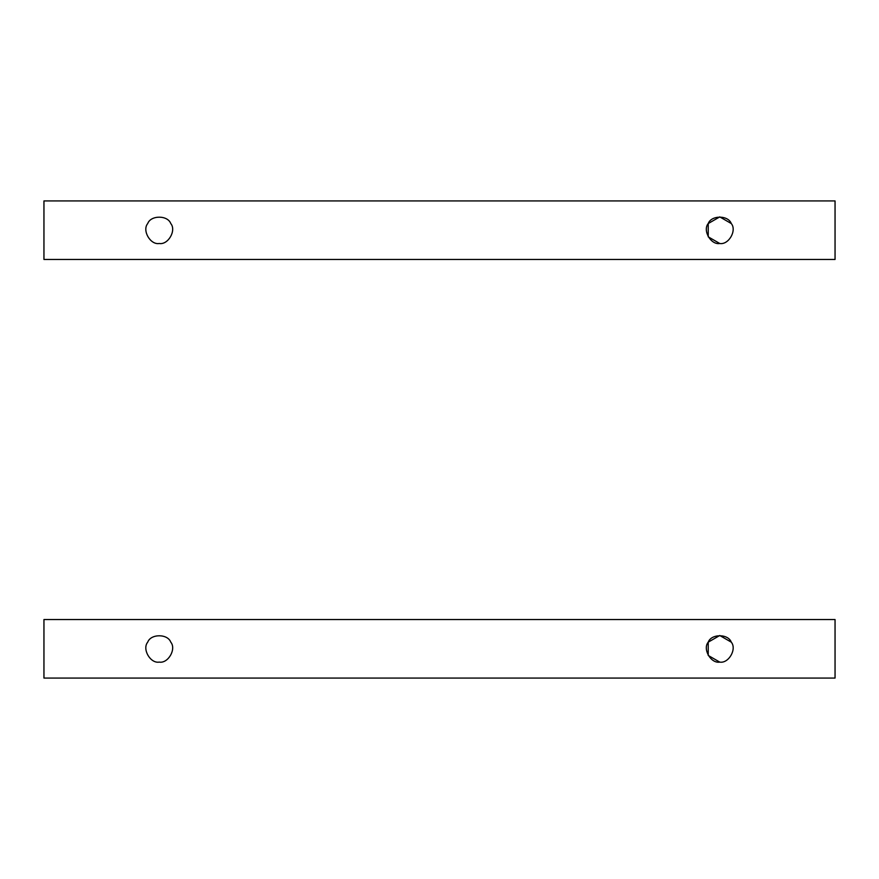 <?xml version="1.0" encoding="UTF-8"?>
<svg xmlns="http://www.w3.org/2000/svg" width="879" height="879" viewBox="0 0 879 879"><rect width="100%" height="100%" fill="white"/><g stroke="black" fill="none" stroke-linecap="round" stroke-linejoin="round"><path stroke-width="1.32" d="M719.758 662.107L708.232 655.459L708.232 642.153L719.758 635.506L731.273 642.153C737.096 649.043 728.636 663.7 719.758 662.107C728.636 663.7 737.096 649.043 731.273 642.153C728.219 633.66 711.287 633.66 708.232 642.153C702.409 649.043 710.88 663.7 719.758 662.107C728.636 663.7 737.096 649.043 731.273 642.153C728.219 633.66 711.287 633.66 708.232 642.153C702.409 649.043 710.88 663.7 719.758 662.107C710.88 663.7 702.409 649.043 708.232 642.153M159.242 662.107C150.364 663.7 141.904 649.043 147.727 642.153C150.781 633.66 167.713 633.66 170.768 642.153C176.591 649.043 168.12 663.7 159.242 662.107C168.12 663.7 176.591 649.043 170.768 642.153C167.713 633.66 150.781 633.66 147.727 642.153C141.904 649.043 150.364 663.7 159.242 662.107C168.12 663.7 176.591 649.043 170.768 642.153C176.591 649.043 168.12 663.7 159.242 662.107C150.364 663.7 141.904 649.043 147.727 642.153C141.904 649.043 150.364 663.7 159.242 662.107M43.95 678.072L43.95 619.541L835.05 619.541L835.05 678.072L43.95 678.072L835.05 678.072L835.05 619.541L43.95 619.541L43.95 678.072M147.727 642.153C150.781 633.66 167.713 633.66 170.768 642.153M159.242 243.494C150.364 245.098 141.904 230.43 147.727 223.541C150.781 215.058 167.713 215.058 170.768 223.541C176.591 230.43 168.12 245.098 159.242 243.494C168.12 245.098 176.591 230.43 170.768 223.541C167.713 215.058 150.781 215.058 147.727 223.541C141.904 230.43 150.364 245.098 159.242 243.494C168.12 245.098 176.591 230.43 170.768 223.541C176.591 230.43 168.12 245.098 159.242 243.494C150.364 245.098 141.904 230.43 147.727 223.541C141.904 230.43 150.364 245.098 159.242 243.494M719.758 243.494L708.232 236.847L708.232 223.541L719.758 216.893L731.273 223.541C737.096 230.43 728.636 245.098 719.758 243.494C728.636 245.098 737.096 230.43 731.273 223.541C728.219 215.058 711.287 215.058 708.232 223.541C702.409 230.43 710.88 245.098 719.758 243.494C728.636 245.098 737.096 230.43 731.273 223.541C728.219 215.058 711.287 215.058 708.232 223.541C702.409 230.43 710.88 245.098 719.758 243.494C710.88 245.098 702.409 230.43 708.232 223.541M43.95 259.459L43.95 200.928L835.05 200.928L835.05 259.459L43.95 259.459L835.05 259.459L835.05 200.928L43.95 200.928L43.95 259.459M147.727 223.541C150.781 215.058 167.713 215.058 170.768 223.541"/></g></svg>
